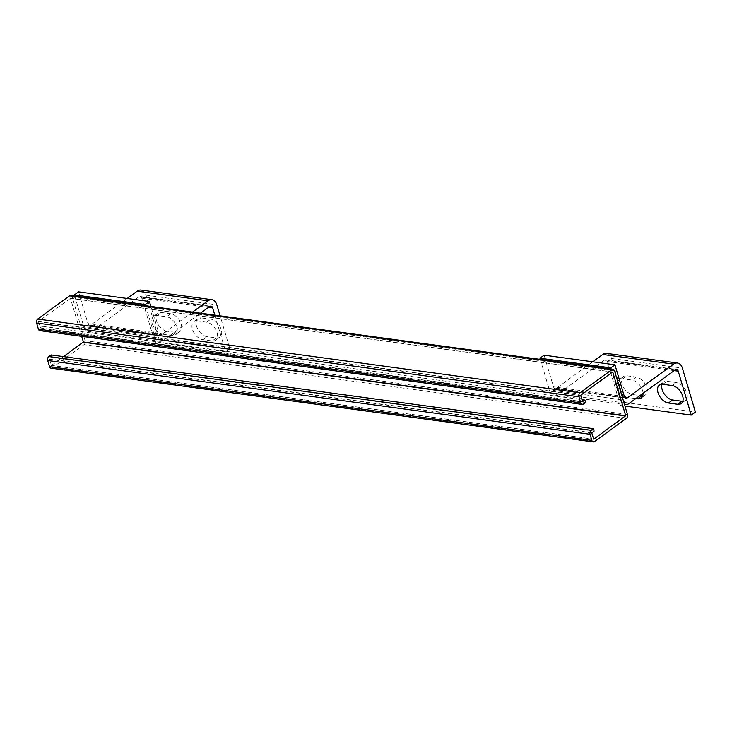 <?xml version="1.0" encoding="UTF-8"?>
<svg xmlns="http://www.w3.org/2000/svg" width="732" height="732" viewBox="0 0 732 732"><rect width="100%" height="100%" fill="white"/><g stroke="black" fill="none" stroke-linecap="round" stroke-linejoin="round"><path stroke-width="0.55" stroke-dasharray="3.66 2.75" d="M81.71 336.354L70.446 298.345L612.519 372.076M594.1 431.102L51.771 357.335L49.465 359.238L51.377 365.46L63.547 356.63M39.903 330.663A2.937 2.013 97.7 0 0 41.056 330.333L43.298 328.705L42.584 326.307L40.169 327.854L38.43 321.458L70.446 298.345M51.011 368.169A2.937 2.013 97.7 0 0 52.173 367.839L84.006 344.644A2.937 2.013 97.7 0 0 85.122 340.691L72.203 297.064A2.937 2.013 97.7 0 0 70.711 295.527M51.771 357.335L51.057 354.928M43.298 328.705L585.618 402.472M42.584 326.307L581.913 399.672M606.599 353.391A9.763 6.689 -82.3 0 1 611.54 358.506L624.552 402.426L620.388 405.464L607.386 361.535A3.276 2.242 97.7 0 0 605.721 359.815A3.276 2.242 97.7 0 0 604.431 360.19L558.141 393.917A9.763 6.689 -82.3 0 1 554.289 395.005A9.763 6.689 -82.3 0 1 549.339 389.9L540.308 359.403M544.114 355.185L553.502 386.862A3.276 2.242 97.7 0 0 555.158 388.582A3.276 2.242 97.7 0 0 556.457 388.216L592.71 361.791M611.156 369.038L620.187 399.535A9.763 6.689 97.7 0 0 624.506 404.512M624.963 406.077L620.388 405.464M643.035 393.313A10.651 6.487 -126.1 0 0 632.091 380.1L622.822 378.837A10.651 6.487 -126.1 0 0 619.318 379.588A10.651 6.487 -126.1 0 0 618.897 389.634A10.651 6.487 -126.1 0 0 628.367 397.558L635.824 398.574M624.552 402.426L695.4 412.061M682.782 401.301A10.651 6.487 -126.1 0 0 685.381 400.495A10.651 6.487 -126.1 0 0 685.802 390.44A10.651 6.487 -126.1 0 0 676.331 382.516L667.062 381.262A10.651 6.487 -126.1 0 0 663.567 382.012A10.651 6.487 -126.1 0 0 662.003 384.236M642.705 395.847A10.651 6.487 -126.1 0 0 645.295 395.042A10.651 6.487 -126.1 0 0 645.725 384.995A10.651 6.487 -126.1 0 0 636.254 377.072L626.985 375.809A10.651 6.487 -126.1 0 0 623.481 376.559A10.651 6.487 -126.1 0 0 623.06 386.606A10.651 6.487 -126.1 0 0 632.53 394.53L639.978 395.545M145.595 305.711L154.626 336.208A9.763 6.689 97.7 0 0 159.567 341.322A9.763 6.689 97.7 0 0 163.428 340.224L200.531 313.186M141.038 290.064A9.763 6.689 -82.3 0 1 145.979 295.179L158.99 339.099L154.827 342.137L141.816 298.208A3.276 2.242 97.7 0 0 140.16 296.487A3.276 2.242 97.7 0 0 138.87 296.863L92.58 330.59A9.763 6.689 -82.3 0 1 88.728 331.688A9.763 6.689 -82.3 0 1 83.777 326.573L74.746 296.076M78.553 291.858L87.941 323.535A3.276 2.242 97.7 0 0 89.597 325.255A3.276 2.242 97.7 0 0 90.896 324.889L127.148 298.464M214.824 315.126L225.676 351.772L229.839 348.734L220.094 315.849M192.516 312.097L161.745 334.524A3.276 2.242 -82.3 0 1 160.445 334.89A3.276 2.242 -82.3 0 1 158.789 333.179L150.865 306.424M225.676 351.772L154.827 342.137M197.347 320.964A10.651 6.487 -126.1 0 0 193.843 321.714A10.651 6.487 -126.1 0 0 193.413 331.761A10.651 6.487 -126.1 0 0 202.892 339.685L212.161 340.947A10.651 6.487 -126.1 0 0 215.656 340.197A10.651 6.487 -126.1 0 0 216.086 330.15A10.651 6.487 -126.1 0 0 206.616 322.226L197.347 320.964L201.501 317.935A10.651 6.487 -126.1 0 0 198.006 318.685A10.651 6.487 -126.1 0 0 197.576 328.732A10.651 6.487 -126.1 0 0 207.046 336.656L216.315 337.919A10.651 6.487 -126.1 0 0 219.82 337.168A10.651 6.487 -126.1 0 0 220.24 327.122A10.651 6.487 -126.1 0 0 210.77 319.198L201.501 317.935M162.806 334.231L172.075 335.494A10.651 6.487 -126.1 0 0 175.579 334.744A10.651 6.487 -126.1 0 0 176 324.697A10.651 6.487 -126.1 0 0 166.53 316.773L157.261 315.51A10.651 6.487 -126.1 0 0 153.757 316.261A10.651 6.487 -126.1 0 0 153.336 326.307A10.651 6.487 -126.1 0 0 162.806 334.231L166.969 331.203L176.238 332.465A10.651 6.487 -126.1 0 0 179.733 331.715A10.651 6.487 -126.1 0 0 180.163 321.668A10.651 6.487 -126.1 0 0 170.693 313.744L161.424 312.482A10.651 6.487 -126.1 0 0 157.92 313.232A10.651 6.487 -126.1 0 0 157.49 323.279A10.651 6.487 -126.1 0 0 166.969 331.203M158.99 339.099L229.839 348.734M70.263 298.253L612.592 372.021M591.785 433.005L49.465 359.238M51.277 365.36L593.597 439.127M593.634 439.191L51.46 365.442M38.43 321.458L580.751 395.225M580.677 395.5L38.348 321.732M40.169 327.854L582.489 401.621M41.056 330.333L583.386 404.101M614.523 370.831L72.203 297.064M627.443 414.458L85.122 340.691M626.327 418.411L84.006 344.644M594.494 441.606L52.173 367.839M591.868 432.731L49.538 358.955M40.352 327.936L582.526 401.685M675.27 369.825L604.431 360.19M558.141 393.917L628.989 403.552M674.181 370.621L607.386 361.535M620.187 399.535L549.339 389.9M611.54 358.506L682.389 368.141M556.457 388.216L624.854 397.522M624.35 396.506L553.502 386.862M662.908 384.291L667.062 381.262M672.177 385.554L676.331 382.516M636.254 377.072L632.091 380.1M628.367 397.558L632.53 394.53M622.822 378.837L626.985 375.809M209.709 306.498L138.87 296.863M92.58 330.59L163.428 340.224M208.62 307.294L141.816 298.208M154.626 336.208L83.777 326.573M145.979 295.179L216.828 304.814M90.896 324.889L161.745 334.524M158.789 333.179L87.941 323.535M202.892 339.685L207.046 336.656M216.315 337.919L212.161 340.947M206.616 322.226L210.77 319.198M170.693 313.744L166.53 316.773M172.075 335.494L176.238 332.465M157.261 315.51L161.424 312.482M70.345 298.235L612.666 372.002M51.377 365.46L593.707 439.227M40.269 327.954L582.59 401.722M605.721 359.815L676.569 369.459M554.289 395.005L624.515 404.567M555.158 388.582L626.006 398.217M659.404 385.041L663.567 382.012M681.217 403.524L685.381 400.495M641.141 398.071L645.295 395.042M619.318 379.588L623.481 376.559M140.16 296.487L211.008 306.132M88.728 331.688L159.567 341.322M89.597 325.255L160.445 334.89M193.843 321.714L198.006 318.685M215.656 340.197L219.82 337.168M175.579 334.744L179.733 331.715M153.757 316.261L157.92 313.232"/><path stroke-width="1.1" d="M612.776 372.112L625.695 415.73L593.707 439.227L591.785 433.005L594.1 431.102L593.387 428.696L51.057 354.928L48.824 356.557A2.937 2.013 97.7 0 0 47.708 360.51L49.52 366.631A2.937 2.013 97.7 0 0 51.011 368.169L593.332 441.936A2.937 2.013 97.7 0 0 594.494 441.606L626.327 418.411A2.937 2.013 97.7 0 0 627.443 414.458L614.523 370.831A2.937 2.013 97.7 0 0 613.041 369.294A2.937 2.013 97.7 0 0 611.879 369.623L580.046 392.819A2.937 2.013 97.7 0 0 578.921 396.771L580.741 402.893A2.937 2.013 97.7 0 0 582.224 404.43A2.937 2.013 97.7 0 0 583.386 404.101L585.618 402.472L584.905 400.075L582.489 401.621L580.751 395.225L612.519 372.076M625.695 415.73L83.366 341.963L81.71 336.354M83.366 341.963L63.547 356.63M613.041 369.294L70.711 295.527A2.937 2.013 97.7 0 0 69.549 295.856L37.716 319.051A2.937 2.013 97.7 0 0 36.6 323.004L38.412 329.125A2.937 2.013 97.7 0 0 39.903 330.663L582.224 404.43M593.332 441.936A2.937 2.013 97.7 0 1 591.849 440.399L590.038 434.277A2.937 2.013 97.7 0 1 591.154 430.325L593.387 428.696M581.913 399.672L584.905 400.075M624.506 404.512A9.763 6.689 97.7 0 0 625.128 404.65A9.763 6.689 97.7 0 0 628.989 403.552L675.27 369.825A3.276 2.242 -82.3 0 1 676.569 369.459A3.276 2.242 -82.3 0 1 678.225 371.17L691.237 415.099L695.4 412.061L682.389 368.141A9.763 6.689 97.7 0 0 677.448 363.026A9.763 6.689 97.7 0 0 673.586 364.124L627.306 397.851A3.276 2.242 -82.3 0 1 626.006 398.217A3.276 2.242 -82.3 0 1 624.35 396.506L614.962 364.82L610.799 367.848L611.156 369.038M540.308 359.403L539.951 358.213L544.114 355.185L614.962 364.82M592.71 361.791L602.738 354.489A9.763 6.689 -82.3 0 1 606.599 353.391L677.448 363.026M691.237 415.099L624.963 406.077M662.908 384.291A10.651 6.487 -126.1 0 0 659.404 385.041A10.651 6.487 -126.1 0 0 658.983 395.088A10.651 6.487 -126.1 0 0 668.453 403.012L677.722 404.274A10.651 6.487 -126.1 0 0 681.217 403.524A10.651 6.487 -126.1 0 0 681.648 393.477A10.651 6.487 -126.1 0 0 672.177 385.554L662.908 384.291M635.824 398.574L637.636 398.821A10.651 6.487 -126.1 0 0 641.141 398.071A10.651 6.487 -126.1 0 0 643.035 393.313M662.003 384.236A10.651 6.487 -126.1 0 0 664.226 393.917A10.651 6.487 -126.1 0 0 672.607 399.983L681.876 401.246A10.651 6.487 -126.1 0 0 682.782 401.301M639.978 395.545L641.799 395.792A10.651 6.487 -126.1 0 0 642.705 395.847M610.799 367.848L539.951 358.213M200.531 313.186L209.709 306.498A3.276 2.242 -82.3 0 1 211.008 306.132A3.276 2.242 -82.3 0 1 212.664 307.843L214.824 315.126M74.746 296.076L74.389 294.886L78.553 291.858L149.401 301.493L145.238 304.521L145.595 305.711M127.148 298.464L137.177 291.162A9.763 6.689 -82.3 0 1 141.038 290.064L211.887 299.699A9.763 6.689 97.7 0 0 208.025 300.797L192.516 312.097M220.094 315.849L216.828 304.814A9.763 6.689 97.7 0 0 211.887 299.699M150.865 306.424L149.401 301.493M145.238 304.521L74.389 294.886M625.613 416.005L83.292 342.237M580.741 402.893L38.412 329.125M578.921 396.771L36.6 323.004M580.046 392.819L37.716 319.051M611.879 369.623L69.549 295.856M591.849 440.399L49.52 366.631M590.038 434.277L47.708 360.51M591.154 430.325L48.824 356.557M678.225 371.17L674.181 370.621M602.738 354.489L673.586 364.124M624.854 397.522L627.306 397.851M668.453 403.012L672.607 399.983M681.876 401.246L677.722 404.274M637.636 398.821L641.799 395.792M212.664 307.843L208.62 307.294M137.177 291.162L208.025 300.797M624.515 404.567L625.128 404.65"/></g></svg>
